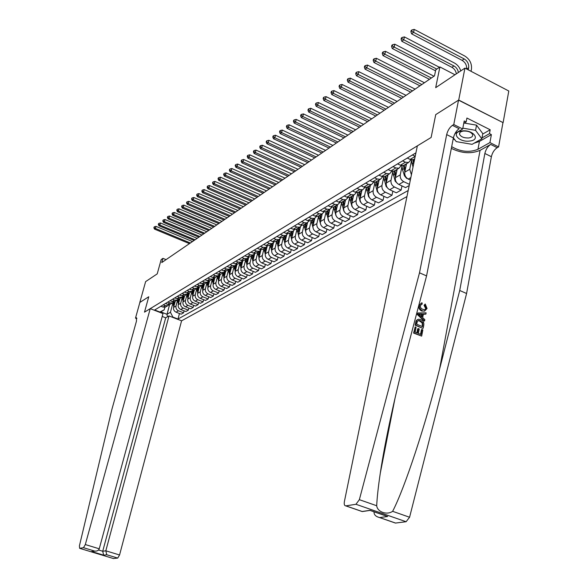 <?xml version="1.0" encoding="UTF-8"?>
<svg xmlns="http://www.w3.org/2000/svg" width="588" height="588" viewBox="0 0 588 588"><rect width="100%" height="100%" fill="white"/><g stroke="black" fill="none" stroke-linecap="round" stroke-linejoin="round"><path stroke-width="0.88" d="M458.53 100.151L435.73 114.623L431.129 137.467L417.355 145.861L344.384 501.593C343.951 504.306 344.428 505.739 345.803 505.886L355.946 504.276L359.356 499.675L419.501 272.803L446.674 134.601C447.711 130.485 449.629 127.405 452.429 125.354L453.774 124.531L458.53 100.151L503.115 122.657L508.796 91.008L464.932 68.112L458.714 100.041L435.73 114.623L431.129 137.467L144.501 312.14L150.241 308.641L85.311 544.562L99.247 548.802L162.986 313.588L150.241 308.641M162.207 316.462L165.706 317.814L168.999 315.925L181.582 320.82L406.955 196.561M503.115 122.657L458.714 100.041M136.85 318.681L135.49 318.152L139.885 302.386L148.757 296.756L139.87 302.445M139.819 302.423L145.618 281.63L157.224 273.868L161.171 259.587L162.942 258.36L161.781 262.564L434.51 75.852L435.745 69.818L439.897 66.944L435.686 87.663L464.932 68.112M159.458 312.221L164.17 309.861L160.767 311.875L166.992 314.301L170.439 312.301L172.887 317.072L177.98 319.056L408.197 190.512M172.887 317.072L172.504 317.292M415.922 152.858L154.673 309.994L159.833 312M148.757 296.756L144.501 312.14L148.757 296.756M454.987 74.764L439.897 66.944M166.059 259.631L162.942 258.36M169.638 304.496L166.992 314.301L167.44 316.822M164.17 309.861L164.875 307.259M172.894 303.158L170.439 312.301M175.261 301.247L173.607 307.399C173.254 309.575 174.07 311.17 176.069 312.184L181.178 314.176L183.61 312.801L184.125 310.839M177.502 300.417L176.01 305.995C175.658 308.178 176.481 309.78 178.48 310.795L183.61 312.801M179.906 298.483L178.252 304.68C177.892 306.877 178.723 308.487 180.729 309.509L185.874 311.53L188.351 310.133L188.88 308.127M182.192 297.631L180.7 303.254C180.34 305.459 181.17 307.076 183.184 308.097L188.351 310.133M184.639 295.668L182.971 301.923C182.618 304.136 183.449 305.753 185.477 306.789L190.659 308.832L193.173 307.406L193.709 305.37M186.969 294.786L185.463 300.461C185.102 302.688 185.94 304.319 187.976 305.356L193.173 307.406M189.454 292.809L187.785 299.108C187.425 301.335 188.263 302.974 190.306 304.018L195.525 306.083L198.09 304.635L198.634 302.555M191.828 291.898L190.314 297.624C189.961 299.865 190.799 301.512 192.849 302.563L198.09 304.635M194.349 289.891L192.673 296.249C192.32 298.491 193.165 300.145 195.223 301.203L200.479 303.29L203.088 301.813L203.639 299.696M196.774 288.958L195.253 294.735C194.9 296.999 195.745 298.653 197.811 299.718L203.088 301.813M199.339 286.929L197.656 293.331C197.296 295.602 198.156 297.263 200.229 298.329L205.521 300.446L208.181 298.947L208.74 296.778M201.809 285.959L200.287 291.795C199.927 294.074 200.787 295.749 202.867 296.822L208.181 298.947M204.418 283.901L202.735 290.362C202.375 292.648 203.235 294.331 205.322 295.411L210.658 297.55L213.363 296.021L213.929 293.809M206.939 282.909L205.41 288.796C205.05 291.097 205.918 292.787 208.012 293.868L213.363 296.021M209.6 280.785L207.902 287.341C207.542 289.649 208.409 291.347 210.511 292.434L215.884 294.595L218.648 293.037L219.221 290.788M212.165 279.8L210.622 285.746C210.261 288.061 211.136 289.766 213.253 290.869L218.648 293.037M214.885 277.609L213.165 284.261C212.805 286.591 213.679 288.304 215.803 289.406L221.213 291.589L224.021 290.009L224.609 287.708M217.486 276.632L215.936 282.637C215.576 284.974 216.465 286.694 218.589 287.804L224.021 290.009M220.265 274.368L218.523 281.123C218.163 283.475 219.052 285.202 221.184 286.319L226.645 288.532L229.504 286.915L230.099 284.563M222.911 273.405L221.353 279.469C220.992 281.828 221.882 283.563 224.028 284.688L229.504 286.915M225.748 271.053L223.991 277.933C223.631 280.292 224.528 282.042 226.674 283.173L232.172 285.408L235.09 283.761L235.692 281.365M228.431 270.12L226.872 276.242C226.512 278.624 227.409 280.373 229.57 281.512L235.09 283.761M231.334 267.672L229.555 274.669C229.195 277.058 230.099 278.822 232.267 279.962L237.809 282.233L240.779 280.549L241.396 278.102M234.061 266.768L232.495 272.957C232.135 275.353 233.046 277.124 235.222 278.271L240.779 280.549M237.037 264.218L235.237 271.355C234.877 273.758 235.788 275.544 237.971 276.698L243.55 278.991L246.585 277.279L247.21 274.772M239.801 263.351L238.228 269.598C237.868 272.016 238.787 273.81 240.977 274.971L246.585 277.279M242.851 260.69L241.021 267.966C240.661 270.399 241.58 272.193 243.785 273.361L249.408 275.684L252.502 273.942L253.134 271.384M245.659 259.867L244.079 266.18C243.719 268.62 244.645 270.429 246.857 271.605L252.502 273.942M248.775 257.088L246.923 264.512C246.563 266.967 247.497 268.782 249.716 269.966L255.383 272.317L258.536 270.539L259.176 267.922M251.627 256.309L250.04 262.696C249.679 265.159 250.613 266.981 252.84 268.172L258.536 270.539M254.788 253.546L252.943 260.991C252.583 263.468 253.524 265.298 255.758 266.496L261.476 268.878L264.688 267.07L265.342 264.394M257.713 252.686L256.118 259.139C255.758 261.623 256.706 263.468 258.955 264.666L264.688 267.07M260.888 250.076L259.08 257.404C258.727 259.896 259.675 261.748 261.925 262.961L267.687 265.379L270.965 263.527L271.627 260.793M263.924 248.989L262.329 255.508C261.969 258.014 262.917 259.874 265.188 261.094L270.965 263.527M267.128 246.475L265.35 253.737C264.99 256.258 265.945 258.132 268.224 259.352L274.023 261.8L277.374 259.911L278.043 257.11M270.267 245.211L268.657 251.804C268.297 254.332 269.26 256.214 271.546 257.448L277.374 259.911M273.501 242.77L271.744 249.996C271.384 252.539 272.354 254.435 274.647 255.67L280.498 258.147L283.908 256.221L284.592 253.362M276.735 241.359L275.118 248.026C274.765 250.576 275.735 252.48 278.036 253.729L283.908 256.221M280.013 238.949L278.271 246.181C277.911 248.746 278.888 250.657 281.196 251.914L287.098 254.428L290.582 252.458L291.281 249.525M283.335 237.427L281.718 244.167C281.358 246.747 282.343 248.665 284.666 249.929L290.582 252.458M286.672 235.038L284.93 242.285C284.577 244.873 285.562 246.806 287.892 248.077L293.838 250.62L297.403 248.614L298.109 245.615M290.075 233.414L288.451 240.227C288.098 242.829 289.09 244.77 291.428 246.049L297.403 248.614M293.471 231.018L291.736 238.302C291.383 240.918 292.376 242.873 294.728 244.16L300.725 246.739L304.363 244.689L305.076 241.617M296.962 229.313L295.33 236.2C294.978 238.831 295.977 240.793 298.337 242.087L304.363 244.689M300.417 226.894L298.689 234.237C298.329 236.876 299.336 238.853 301.71 240.154L307.752 242.77L311.471 240.676L312.199 237.53M303.996 225.123L302.357 232.091C302.004 234.744 303.018 236.729 305.4 238.044L311.471 240.676M307.524 222.676L305.789 230.084C305.437 232.752 306.451 234.744 308.84 236.067L314.933 238.721L318.733 236.582L319.475 233.355M311.184 220.838L309.538 227.894C309.185 230.569 310.214 232.576 312.61 233.906L318.733 236.582M314.786 218.339L313.044 225.843C312.691 228.534 313.72 230.547 316.131 231.892L322.275 234.583L326.156 232.392L326.906 229.085M318.527 216.465L316.881 223.602C316.528 226.306 317.564 228.328 319.982 229.68L326.156 232.392M322.209 213.9L320.46 221.507C320.107 224.219 321.151 226.262 323.584 227.622L329.78 230.349L333.741 228.115L334.506 224.719M326.039 211.989L324.378 219.206C324.032 221.941 325.076 223.991 327.523 225.358L333.741 228.115M324.26 207.99L326.862 209.159L329.787 209.357L328.045 217.068C327.692 219.816 328.743 221.874 331.198 223.256L337.446 226.027L341.503 223.734L342.282 220.257M333.712 207.417L332.051 214.723C331.706 217.486 332.764 219.559 335.226 220.941L341.503 223.734M337.556 204.734L335.792 212.533C335.447 215.304 336.512 217.391 338.982 218.787L345.288 221.602L349.434 219.258L350.228 215.693M341.562 202.735L339.901 210.136C339.548 212.922 340.621 215.017 343.105 216.428L349.434 219.258M345.494 200.016L343.73 207.895C343.385 210.695 344.458 212.805 346.949 214.223L353.307 217.075L357.555 214.679L358.357 211.019M349.595 197.95L347.927 205.44C347.581 208.255 348.662 210.379 351.168 211.805L357.555 214.679M353.608 195.194L351.844 203.147C351.499 205.976 352.587 208.115 355.101 209.549L361.517 212.444L365.861 209.997L366.677 206.234M357.813 193.055L356.137 200.633C355.791 203.485 356.887 205.631 359.415 207.079L365.861 209.997M361.914 190.255L360.15 198.288C359.805 201.147 360.907 203.308 363.443 204.764L369.911 207.711L374.358 205.205L375.188 201.339M366.221 188.035L364.545 195.716C364.2 198.597 365.31 200.765 367.86 202.235L374.358 205.205M370.411 185.198L368.647 193.32C368.309 196.208 369.426 198.391 371.983 199.869L378.51 202.86L383.06 200.295L383.905 196.326M374.828 182.905L373.152 190.681C372.814 193.592 373.931 195.789 376.504 197.281L383.06 200.295M379.12 180.024L377.356 188.226C377.018 191.144 378.143 193.356 380.73 194.856L387.316 197.891L391.975 195.267L392.828 191.181M383.648 177.642L381.965 185.529C381.634 188.469 382.766 190.688 385.36 192.202L391.975 195.267M388.036 174.717L386.272 183.008C385.941 185.962 387.08 188.197 389.69 189.726L396.327 192.805L401.104 190.115L401.971 185.918M392.681 172.255L390.998 180.244C390.667 183.213 391.806 185.47 394.43 187.006L401.104 190.115M397.165 169.285L395.408 177.664C395.077 180.648 396.231 182.919 398.862 184.463L405.566 187.601L409.219 185.536M401.935 166.735L400.252 174.834C399.921 177.833 401.082 180.119 403.728 181.677L409.461 184.367M406.529 163.721L404.772 172.188C404.448 175.209 405.61 177.502 408.27 179.075L410.343 180.053M411.424 161.075L409.733 169.285L411.416 174.834M160.892 306.252L162.986 307.068L165.368 307.127L166.353 306.539M177.98 319.056L179.458 313.507M163.251 304.834L165.353 305.657L167.742 305.716L169.226 304.569M165.448 303.511L167.558 304.341L169.954 304.4L170.939 303.812M167.845 302.07L169.961 302.901L172.372 302.96L173.872 301.798M170.079 300.725L172.203 301.563L174.621 301.622L175.614 301.034M172.527 299.255L174.658 300.101L177.084 300.159L178.598 298.976M174.798 297.888L176.937 298.733L179.369 298.8L180.369 298.204M177.282 296.396L179.436 297.241L181.876 297.315L183.412 296.102M179.597 295L181.758 295.86L184.206 295.926L185.213 295.33M182.133 293.478L184.294 294.338L186.756 294.412L188.314 293.177M184.492 292.06L186.661 292.927L189.13 293L190.144 292.398M187.065 290.509L189.248 291.383L191.725 291.457L193.298 290.2M189.468 289.068L191.659 289.943L194.143 290.016L195.157 289.414M192.092 287.488L194.29 288.37L196.782 288.443L198.384 287.164M194.54 286.018L196.745 286.9L199.244 286.981L200.273 286.371M197.215 284.408L199.428 285.298L201.941 285.378L203.558 284.07M199.707 282.909L201.927 283.806L204.448 283.886L205.484 283.276M202.434 281.27L204.661 282.174L207.189 282.255L208.828 280.924M204.969 279.741L207.211 280.645L209.747 280.733L210.791 280.116M207.748 278.073L209.997 278.984L212.54 279.072L214.201 277.712M210.335 276.514L212.591 277.433L215.149 277.529L216.193 276.904M213.165 274.809L215.429 275.735L218.001 275.831L219.677 274.442M215.803 273.229L218.075 274.155L220.654 274.251L221.705 273.626M218.692 271.487L220.97 272.428L223.558 272.523L225.263 271.105M221.375 269.87L223.668 270.818L226.262 270.914L227.321 270.282M224.322 268.106L226.623 269.054L229.224 269.157L230.952 267.709M227.064 266.452L229.371 267.408L231.988 267.511L233.054 266.879M230.062 264.651L232.378 265.607L235.002 265.717L236.751 264.24M232.855 262.968L235.185 263.931L237.817 264.041L238.897 263.402M235.92 261.131L238.258 262.101L240.896 262.211L242.675 260.697M238.772 259.411L241.117 260.388L243.77 260.506L244.851 259.859M241.889 257.537L244.248 258.522L246.909 258.639L248.709 257.088M244.799 255.78L247.166 256.772L249.841 256.897L250.929 256.25M247.989 253.869L250.363 254.869L253.046 254.986L254.869 253.406M250.958 252.083L253.34 253.083L256.037 253.215L257.132 252.561M254.207 250.128L256.603 251.135L259.308 251.267L261.153 249.643M257.243 248.305L259.646 249.319L262.358 249.452L263.461 248.797M260.558 246.306L262.976 247.327L265.695 247.467L267.569 245.806M263.652 244.446L266.077 245.475L268.812 245.615L269.929 244.953M267.04 242.403L269.473 243.447L272.222 243.586L274.126 241.889M270.201 240.507L272.648 241.55L275.404 241.697L276.522 241.029M273.663 238.427L276.117 239.478L278.888 239.625L280.814 237.883M276.889 236.479L279.359 237.545L282.137 237.692L283.262 237.023M280.425 234.355L282.901 235.421L285.695 235.575L287.642 233.796M283.725 232.37L286.209 233.451L289.009 233.605L290.141 232.929M287.334 230.202L289.833 231.282L292.64 231.444L294.625 229.614M290.707 228.173L293.214 229.261L296.036 229.423L297.175 228.747M294.397 225.954L296.911 227.049L299.748 227.218L301.754 225.344M297.844 223.881L300.372 224.991L303.217 225.16L304.363 224.476M301.615 221.61L304.15 222.727L307.01 222.903L309.045 220.97M305.135 219.493L307.686 220.618L310.552 220.794L311.714 220.103M308.994 217.17L311.552 218.302L314.433 218.486L316.498 216.509M312.596 215.01L315.168 216.149L318.057 216.333L319.225 215.634M316.542 212.636L319.122 213.782L322.026 213.973L324.12 211.937M320.225 210.423L322.819 211.577L325.73 211.768L326.906 211.07M325.73 211.768L329.787 209.357L331.911 207.263M328.031 205.726L330.64 206.903L333.58 207.101L334.763 206.395M332.154 203.242L334.785 204.426L337.733 204.631L339.886 202.478M336.013 200.92L338.651 202.118L341.613 202.323L342.804 201.618M340.239 198.384L342.892 199.582L345.862 199.795L348.045 197.583M344.186 196.01L346.846 197.215L349.838 197.436L351.036 196.723M348.515 193.401L351.19 194.621L354.189 194.849L356.401 192.563M352.557 190.975L355.24 192.202L358.254 192.43L359.459 191.71M356.989 188.307L359.687 189.549L362.708 189.777L364.957 187.425M361.128 185.815L363.84 187.065L366.875 187.3L368.088 186.58M365.67 183.088L368.389 184.345L371.44 184.588L373.718 182.162M369.911 180.538L372.645 181.802L375.703 182.052L376.93 181.325M374.563 177.738L377.305 179.017L380.377 179.274L382.685 176.76M378.907 175.121L381.663 176.415L384.75 176.672L385.985 175.937M383.677 172.255L386.448 173.556L389.543 173.82L391.887 171.233M388.131 169.579L390.917 170.887L394.026 171.159L395.268 170.417M393.019 166.639L395.82 167.962L398.943 168.234L401.31 165.551M397.591 163.89L400.399 165.221L403.537 165.5L404.787 164.758M402.604 160.869L405.426 162.222L408.579 162.501L410.983 159.73M407.286 158.054L410.123 159.414L413.29 159.701L414.547 158.951M412.431 154.96L415.216 156.298M160.767 311.875L159.818 312.36M174.827 302.864L174.709 301.57M173.776 306.774L172.879 302.724M174.408 304.415L174.019 301.776M173.57 302.166L174.166 305.326M190.372 242.991L155.423 228.453L154.541 229.122L189.446 243.623M154.122 227.005L153.887 227.835L154.122 227.005M154.232 227.571L155.423 228.453L156.004 226.365L192.467 241.558M156.004 226.365L154.468 226.733M153.887 227.835L154.541 229.122M181.582 320.82L119.562 554.984L117.725 558.078L106.759 554.756L103.657 555.175L91.61 551.529L94.639 551.081L83.503 547.7L79.652 548.317L79.409 545.885L111.874 409.483L136.482 321.077L136.423 317.74L135.49 318.152M117.725 558.078L113.388 558.534M168.999 315.925L105.818 550.802L119.562 554.984M113.602 558.6L79.637 548.317L113.624 558.6M83.503 547.7L85.311 544.562M165.706 317.814L102.716 551.25L105.818 550.802L106.759 554.756M103.657 555.175L102.716 551.25L98.556 549.986M91.61 551.529L94.499 551.154M94.639 551.081L94.822 551.11C97.093 551.25 98.571 550.478 99.247 548.802M421.978 329.508L422.853 329.875L421.655 336.115L414.011 332.926L415.187 326.891L416.069 327.266L415.128 332.088L417.48 333.073L418.355 328.574L419.237 328.949L418.362 333.44L421.008 334.543L421.978 329.508L421.449 329.699L420.552 334.351M418.355 328.574L417.656 328.839L416.885 332.823M415.187 326.891L413.614 333.073L421.655 336.115M417.304 319.651L416.106 320.82L415.15 325.179L422.772 328.383L415.547 325.032L416.517 320.658L417.304 319.651L418.649 319.211L420.67 319.637C423.095 320.658 424.124 322.503 423.757 325.186L423.169 328.236M424.734 305.076L425.212 303.996L424.058 305.341L425.661 308.443L426.175 308.244L424.734 305.076L424.058 305.341M421.662 304.187L420.111 305.988L421.155 308.619L424.462 309.942L426.175 308.244M422.382 310.729C420.067 309.678 419.038 307.84 419.303 305.209L418.921 305.363C418.553 308.031 419.472 309.913 421.677 311.008L424.536 311.148L421.677 311.008M451.349 148.374C461.58 153.402 471.157 154.063 480.073 150.344L490.664 144.428L497.191 147.684L498.595 146.912L502.931 122.76M419.501 272.803L426.572 275.912L405.661 355.248C395.143 394.938 385.074 440.926 380.274 473.252C378.29 486.555 377.099 497.389 376.695 505.746C377.415 512.052 386.941 515.353 392.637 511.317C404.853 487.9 425.425 425.139 439.581 369.08L459.728 290.487L484.857 153.475C485.85 149.403 487.783 146.383 490.664 144.428M417.899 312.97L417.237 314.47L424.183 321.048L424.58 320.901L417.634 314.315L417.899 312.97L426.131 312.838L425.888 314.102L423.375 314.073L422.676 317.682L424.823 319.629L424.58 320.901M423.323 314.315L425.888 314.102M459.728 290.487L466.593 293.508L491.377 156.702C492.362 152.63 494.302 149.624 497.191 147.684M452.429 125.354L459.147 128.706C456.332 130.734 454.414 133.807 453.377 137.915L426.572 275.912M345.92 505.878L362.142 511.494L369.955 510.333L387.668 516.492L379.723 517.572L395.562 523.055L406.11 521.725L355.946 504.276M392.637 511.317L409.579 517.249L466.593 293.508M453.774 124.531L462.675 128.978L464.219 120.952L466.166 121.936L463.748 123.392M482.704 134.071L490.179 129.772L466.909 118.034L466.166 121.936M490.179 129.772L489.473 133.645L491.384 134.608L489.929 142.583L498.595 146.912M451.68 146.662C460.595 151.829 469.356 152.711 477.963 149.301L489.929 142.583M462.675 128.978L454.987 133.564M409.579 517.249L406.11 521.725M395.562 523.055L394.511 522.739M491.384 134.608L479.433 141.414L474.09 143.2M467.056 143.472L461.19 142.465M455.009 139.995L453.201 138.834M481.991 137.923L489.473 133.645M362.142 511.494L363.472 511.384M369.955 510.333L370.69 510.649M387.668 516.492L384.846 515.558M379.723 517.572L379.422 517.521C375.673 516.514 373.887 514.64 374.049 511.898M419.303 305.209L421.552 302.894L422.133 302.908L422.133 304.187M425.212 303.996L427.064 308.502L424.536 311.148M419.935 315.19L421.868 316.947L422.427 314.058L418.641 314.014L419.935 315.19M417.634 314.315L417.237 314.47M422.427 314.058L421.728 314.33L421.324 316.447M420.273 314.036L419.611 314.293L421.728 314.33M422.522 326.663L422.713 322.68L420.42 320.827L418.752 320.438L417.429 321.136L416.664 324.201L422.522 326.663M416.517 320.658L416.106 320.82M415.547 325.032L415.15 325.179M422.86 324.914L422.338 325.105L422.074 326.472M422.713 322.68L422.125 322.9L422.338 325.105M420.42 320.827L419.722 321.099L422.125 322.9M418.752 320.438L418.112 320.688L419.722 321.099M414.011 332.926L413.614 333.073M179.472 300.123L179.355 298.807M178.407 304.099L177.488 299.983M179.046 301.695L178.649 298.969M178.193 299.461L178.796 302.629M195.062 239.779L159.862 225.079L158.966 225.755L194.121 240.426M158.539 223.624L158.304 224.462L158.539 223.624M158.664 224.19L159.862 225.079L160.451 222.977L197.171 238.338M160.451 222.977L158.9 223.352M158.304 224.462L158.966 225.755M184.198 297.33L184.081 295.97M183.118 301.379L182.177 297.183M183.772 298.932L183.36 296.183M182.897 296.697L183.515 299.88M199.832 236.516L164.383 221.647L163.471 222.338L198.876 237.17M163.045 220.184L162.81 221.029L163.045 220.184M163.17 220.75L164.383 221.647L164.971 219.53L201.956 235.06M164.971 219.53L163.405 219.905M162.81 221.029L163.471 222.338M189.005 294.485L188.888 293.074M187.91 298.616L186.955 294.331M188.572 296.117L188.153 293.397M187.682 293.875L188.314 297.087M204.683 233.193L168.976 218.155L168.05 218.861L203.713 233.862M167.624 216.678L167.389 217.538L167.624 216.678M167.756 217.251L168.976 218.155L169.572 216.016L206.814 231.731M169.572 216.016L167.992 216.399M167.389 217.538L168.05 218.861M193.9 291.589L193.775 290.127M192.791 295.801L191.813 291.42M193.467 293.258L193.033 290.56M192.555 291.001L193.202 294.243M209.622 229.812L173.658 214.598L172.718 215.318L208.63 230.489M172.284 213.121L172.049 213.981L172.284 213.121M172.424 213.694L173.658 214.598L174.254 212.444L211.768 228.342M174.254 212.444L172.666 212.827M172.049 213.981L172.718 215.318M469.606 141.054C481.256 140.076 473.347 129.397 461.947 130.955C450.32 132.087 458.471 142.575 469.606 141.054M468.702 137.967C471.694 137.504 473.002 136.387 472.634 134.601C471.142 132.072 468.085 130.889 463.462 131.043C460.507 131.514 459.206 132.623 459.551 134.365C461.014 136.908 464.064 138.107 468.702 137.967M464.285 123.068L476.53 125.148L482.785 133.645L481.837 138.783L472.098 144.339L456.266 141.62L453.385 137.901M462.837 128.155L475.56 130.323L481.837 138.783M476.53 125.148L475.56 130.323M198.891 288.642L198.759 287.113M197.759 292.934L196.759 288.458M198.443 290.34L197.994 287.657M197.517 288.069L198.178 291.347M214.649 226.373L178.421 210.982L177.466 211.709L213.635 227.064M177.032 209.49L176.79 210.357L177.032 209.49M177.179 210.063L178.421 210.982L179.017 208.814L216.81 224.895M179.017 208.814L177.414 209.196M176.79 210.357L177.466 211.709M203.963 285.643L203.838 284.041M202.823 290.016L201.794 285.467M203.514 287.37L203.058 284.688M202.566 285.07L203.242 288.399M219.765 222.867L183.272 207.299L182.295 208.042L218.736 223.572M181.861 205.8L181.626 206.675L181.861 205.8M182.015 206.373L183.272 207.299L183.868 205.109L221.933 221.382M183.868 205.109L182.251 205.499M181.626 206.675L182.295 208.042M209.137 282.585L209.005 280.91M207.976 287.054L206.925 282.416M208.674 284.349L208.211 281.659M207.711 282.012L208.402 285.393M224.976 219.302L188.211 203.544L187.219 204.301L223.925 220.022M186.786 202.037L186.543 202.919L186.786 202.037M186.94 202.617L188.211 203.544L188.814 201.339L227.159 217.81M188.814 201.339L187.182 201.735M186.543 202.919L187.219 204.301M214.399 279.476L214.267 277.712M213.224 284.026L212.143 279.307M213.936 281.27L213.459 278.565M212.952 278.896L213.657 282.343M230.275 215.671L193.239 199.722L192.232 200.493L229.21 216.406M191.791 198.207L191.548 199.097L191.791 198.207M191.953 198.788L193.239 199.722L193.842 197.502L232.473 214.172M193.842 197.502L192.195 197.899M191.548 199.097L192.232 200.493M219.765 276.301L219.625 274.522M218.567 280.954L217.464 276.147M219.295 278.131L218.802 275.404M218.288 275.713L219.015 279.226M235.678 211.974L198.362 195.833L197.333 196.612L234.59 212.724M196.892 194.305L196.657 195.201L196.892 194.305M197.068 194.885L198.362 195.833L198.972 193.592L237.883 210.467M198.972 193.592L197.311 193.989M196.657 195.201L197.333 196.612M225.233 273.075L225.086 271.369M224.021 277.815L222.889 272.92M224.756 274.941L224.249 272.178M223.719 272.457L224.469 276.059M241.176 208.211L203.588 191.864L202.537 192.666L240.066 208.968M202.096 190.336L201.853 191.24L202.096 190.336M202.272 190.916L203.588 191.864L204.19 189.608L243.395 206.689M204.19 189.608L202.515 190.012M201.853 191.24L202.537 192.666M230.797 269.782L230.65 268.143M229.57 274.618L228.416 269.635M230.32 271.685L229.798 268.885M229.261 269.142L230.026 272.825M246.776 204.374L208.902 187.829L207.829 188.638L245.652 205.146M207.388 186.286L207.145 187.197L207.388 186.286M207.579 186.866L208.902 187.829L209.512 185.551L249.018 202.845M209.512 185.551L207.821 185.955M207.145 187.197L207.829 188.638M236.479 266.43L236.325 264.828M238.228 269.598L235.237 271.355L234.046 266.291M235.986 268.371L235.457 265.511M234.913 265.776L235.692 269.532M252.487 200.464L214.326 183.706L213.231 184.536L251.333 201.258M212.79 182.155L212.547 183.074L212.79 182.155M212.981 182.743L214.326 183.706L214.936 181.413L254.736 198.928M214.936 181.413L213.224 181.824M212.547 183.074L213.231 184.536M242.271 263.005L242.109 261.447M240.999 268.054L239.786 262.873M241.771 264.99L241.227 262.072M240.668 262.351L241.47 266.173M258.308 196.488L219.853 179.509L218.736 180.354L257.132 197.289M218.295 177.951L218.045 178.877L218.295 177.951M218.493 178.539L219.853 179.509L220.463 177.194L260.572 194.937M220.463 177.194L218.736 177.613M218.045 178.877L218.736 180.354M248.173 259.521L248.011 257.978M246.886 264.681L245.637 259.396M247.666 261.542L247.107 258.558M246.541 258.86L247.364 262.755M264.233 192.423L225.483 175.231L224.351 176.091L263.042 193.246M223.903 173.666L223.653 174.599L223.903 173.666M224.109 174.254L225.483 175.231L226.101 172.894L266.511 190.865M226.101 172.894L224.359 173.32M223.653 174.599L224.351 176.091M254.192 255.964L254.031 254.435M252.891 261.241L251.605 255.846M253.678 258.029L253.105 254.964M252.524 255.302L253.369 259.271M270.282 188.285L231.231 170.865L230.07 171.747L269.061 189.123M229.621 169.293L229.379 170.233L229.621 169.293M229.842 169.881L231.231 170.865L231.841 168.513L272.575 186.719M231.841 168.513L230.084 168.94M229.379 170.233L230.07 171.747M260.33 252.333L260.168 250.811M259.014 257.742L257.698 252.223M259.815 254.442L259.227 251.319M258.632 251.671L259.499 255.714M276.441 184.066L237.089 166.419L235.906 167.315L275.199 184.919M235.457 164.831L235.207 165.779L235.457 164.831M235.678 165.419L237.089 166.419L237.706 164.045L278.749 182.486M237.706 164.045L235.928 164.471M235.207 165.779L235.906 167.315M266.599 248.628L266.43 247.1M265.269 254.178L263.909 248.533M266.07 250.789L265.467 247.607M264.865 247.967L265.754 252.083M282.732 179.766L243.064 161.876L241.859 162.795L281.461 180.634M241.411 160.281L241.161 161.237L241.889 159.914L241.411 160.281M241.639 160.869L243.064 161.876L243.682 159.48L285.055 178.171M243.682 159.48L241.889 159.914M241.161 161.237L241.859 162.795M272.994 244.858L272.817 243.307M271.649 250.547L270.245 244.762M272.457 247.056L271.832 243.814M271.222 244.182L272.134 248.386M289.142 175.371L249.158 157.246L247.93 158.179L287.848 176.26M247.482 155.644L247.232 156.606L247.724 156.232L247.974 155.269L247.482 155.644M247.724 156.232L249.158 157.246L249.782 154.828L291.479 173.776M249.782 154.828L247.974 155.269M247.232 156.606L247.93 158.179M279.521 240.999L279.337 239.426M278.161 246.85L276.713 240.918M278.977 243.248L278.337 239.948M277.705 240.323L278.646 244.608M295.683 170.895L255.383 152.52L254.126 153.475L294.368 171.799M253.678 150.903L253.428 151.88L253.928 151.498L254.178 150.521L253.678 150.903M253.928 151.498L255.383 152.52L256.008 150.08L298.035 169.285M256.008 150.08L254.178 150.521M253.428 151.88L254.126 153.475M286.18 237.067L285.996 235.45M284.82 243.094L283.313 236.986M285.628 239.36L284.974 236.001M284.335 236.383L285.298 240.749M302.357 166.323L261.733 147.698L260.455 148.668L301.012 167.249M259.999 146.074L259.749 147.051L260.264 146.662L260.513 145.677L259.999 146.074M260.264 146.662L261.733 147.698L262.358 145.236L304.724 164.706M262.358 145.236L260.513 145.677M259.749 147.051L260.455 148.668M292.986 233.046L292.795 231.385M291.619 239.265L290.06 232.98M292.427 235.398L291.751 231.973M291.097 232.363L292.089 236.817M309.17 161.663L268.224 142.766L266.915 143.759L307.803 162.604M266.46 141.135L266.21 142.127L266.981 140.738L266.46 141.135M266.731 141.73L268.224 142.766L268.848 140.289L311.552 160.032M268.848 140.289L266.981 140.738M266.21 142.127L266.915 143.759M299.939 228.938L299.74 227.225L296.036 229.423M298.564 235.384L296.94 228.886M299.365 231.349L298.675 227.857M298.006 228.254L299.027 232.804M316.131 156.9L274.846 137.739L273.508 138.753L314.727 157.856M273.053 136.1L272.803 137.1L273.582 135.688L273.053 136.1M273.332 136.688L274.846 137.739L275.471 135.233L318.527 155.261M275.471 135.233L273.582 135.688M272.803 137.1L273.508 138.753M307.039 224.748L306.833 223.006M305.679 231.437L303.974 224.704M306.458 227.211L305.745 223.653M305.062 224.057L306.113 228.703M323.231 152.035L281.608 132.601L280.241 133.638L321.798 153.02M279.785 130.948L279.535 131.955L280.079 131.543L280.329 130.536L279.785 130.948M280.079 131.543L281.608 132.601L282.24 130.073L325.642 150.388M282.24 130.073L280.329 130.536M279.535 131.955L280.241 133.638M314.293 220.463L314.08 218.692M312.956 227.46L311.162 220.426M313.705 222.984L312.97 219.353M312.272 219.772L313.353 224.513M330.485 147.073L288.517 127.353L287.128 128.412L329.023 148.073M286.665 125.692L286.415 126.707L287.223 125.266L286.665 125.692M286.966 126.28L288.517 127.353L289.149 124.803L332.911 145.412M289.149 124.803L287.223 125.266M286.415 126.707L287.128 128.412M321.709 216.083L321.489 214.289M320.423 223.491L318.505 216.061M321.114 218.662L320.357 214.965M319.637 215.392L320.754 220.228M337.894 141.995L295.58 121.988L294.154 123.068L336.402 143.024M293.691 120.319L293.441 121.341L294.265 119.886L293.691 120.319M294.007 120.907L295.58 121.988L296.212 119.415L340.342 140.326M296.212 119.415L294.265 119.886M293.441 121.341L294.154 123.068M329.287 211.606L329.067 209.784M328.898 221.264L326.017 211.599M328.685 214.252L327.906 210.475M327.171 210.908L328.317 215.855M345.465 136.813L302.798 116.505L301.343 117.607L343.943 137.857M300.88 114.822L300.622 115.865L301.21 115.417L301.46 114.381L300.88 114.822M301.21 115.417L302.798 116.505L303.43 113.91L347.927 135.13M303.43 113.91L301.46 114.381M300.622 115.865L301.343 117.607M337.042 207.035L336.814 205.175M336.998 217.229L335.954 215.546L333.69 207.035M336.424 209.74L335.623 205.888M334.873 206.329L336.057 211.386M353.204 131.514L310.177 110.897L308.685 112.029L351.646 132.587M308.222 109.214L307.972 110.257L308.568 109.802L308.818 108.758L308.222 109.214M308.568 109.802L310.177 110.897L310.809 108.28L355.681 129.823M310.809 108.28L308.818 108.758M307.972 110.257L308.685 112.029M344.972 202.353L344.73 200.471M345.2 212.937L343.833 210.974L341.54 202.346M344.347 205.124L343.517 201.192M342.753 201.647L343.965 206.814M361.12 126.104L317.726 105.164L316.197 106.325L359.518 127.192M315.734 103.466L315.484 104.524L316.344 103.003L315.734 103.466M316.087 104.061L317.726 105.164L318.358 102.525L363.604 124.399M318.358 102.525L316.344 103.003M315.484 104.524L316.197 106.325M353.079 197.561L352.837 195.65M353.55 208.468L351.896 206.292L349.573 197.517M352.447 200.405L351.595 196.385M350.808 196.855L352.065 202.14M369.205 120.562L325.443 99.306L323.885 100.489L367.574 121.679M323.415 97.601L323.165 98.666L324.039 97.123L323.415 97.601M323.782 98.189L325.443 99.306L326.075 96.638L371.712 118.849M326.075 96.638L324.039 97.123M323.165 98.666L323.885 100.489M361.385 192.658L361.135 190.718M362.061 203.845L360.15 201.508L357.783 192.555M360.745 195.576L359.856 191.475M359.055 191.953L360.348 197.362M377.481 114.903L333.337 93.308L331.742 94.514L375.813 116.042M331.279 91.588L331.022 92.669L331.661 92.184L331.911 91.103L331.279 91.588M331.661 92.184L333.337 93.308L333.977 90.611L379.995 113.175M333.977 90.611L331.911 91.103M331.022 92.669L331.742 94.514M369.881 187.645L369.624 185.668M370.697 199.038L368.595 196.605L366.199 187.462M369.235 190.637L368.316 186.44M367.5 186.933L368.83 192.467M385.941 109.103L341.422 87.164L339.791 88.406L384.236 110.272M339.32 85.444L339.07 86.532L339.974 84.944L339.32 85.444M339.717 86.032L341.422 87.164L342.054 84.444L388.477 107.369M342.054 84.444L339.974 84.944M339.07 86.532L339.791 88.406M378.584 182.508L378.319 180.501M379.517 194.084L377.246 191.585L374.806 182.229M377.922 185.58L376.981 181.295M376.144 181.795L377.518 187.462M394.607 103.179L349.691 80.879L348.022 82.151L392.858 104.37M347.552 79.145L347.302 80.247L348.221 78.638L347.552 79.145M347.964 79.74L349.691 80.879L350.33 78.13L397.157 101.43M350.33 78.13L348.221 78.638M347.302 80.247L348.022 82.151M387.492 177.253L387.22 175.202M388.55 189.005L386.095 186.44L383.626 176.863M386.823 180.406L385.853 176.018M384.993 176.525L386.412 182.339M403.471 97.108L358.166 74.448L356.453 75.749L401.678 98.336M355.983 72.706L355.733 73.816L356.666 72.184L355.983 72.706M356.416 73.294L358.166 74.448L358.798 71.67L406.036 95.352M358.798 71.67L356.666 72.184M355.733 73.816L356.453 75.749M396.628 171.865L396.341 169.778M397.804 183.809L395.173 181.178L392.659 171.343M395.945 175.099L394.938 170.616M394.056 171.137L395.526 177.091M412.548 90.89L366.839 67.855L365.089 69.186L410.711 92.147M364.619 66.106L364.369 67.223L365.067 66.687L365.317 65.569L364.619 66.106M365.067 66.687L366.839 67.855L367.478 65.055L415.128 89.126M367.478 65.055L365.317 65.569M364.369 67.223L365.089 69.186M405.985 166.338L405.691 164.221M407.3 178.487L406.58 178.333L404.463 175.783L402.479 169.542L401.913 165.662M405.294 169.667L404.257 165.074M403.346 165.559L404.867 171.718M421.839 84.532L375.732 61.101L373.939 62.468L419.964 85.811M373.468 59.344L373.211 60.476L373.931 59.925L374.181 58.793L373.468 59.344M373.931 59.925L375.732 61.101L376.364 58.271L424.44 82.754M376.364 58.271L374.181 58.793M373.211 60.476L373.939 62.468M412.996 167.124L411.409 159.826M414.121 161.626L413.798 159.399M412.872 159.811L413.68 163.802M431.364 78.013L384.839 54.184L383.001 55.581L429.438 79.329M382.531 52.413L382.281 53.552L383.016 52.993L383.266 51.847L382.531 52.413M383.016 52.993L384.839 54.184L385.478 51.325L433.981 76.219M385.478 51.325L383.266 51.847M382.281 53.552L383.001 55.581M436.788 69.09L394.18 47.091L392.292 48.525L435.539 70.817M391.829 45.305L391.571 46.467L392.328 45.886L392.578 44.732L391.829 45.305M392.328 45.886L394.18 47.091L394.813 44.203L439.412 67.282M394.813 44.203L392.578 44.732M391.571 46.467L392.292 48.525M456.354 73.853C455.862 70.935 454.377 68.759 451.907 67.326L401.825 41.285L403.758 39.815L401.876 38.602L402.126 37.434L401.354 38.022L401.104 39.19L401.876 38.602M458.383 72.486C457.898 69.568 456.413 67.385 453.936 65.944L403.758 39.815L404.39 36.897L454.509 63.056C457.537 64.753 459.625 67.363 460.764 70.898M404.39 36.897L402.126 37.434M401.104 39.19L401.825 41.285M468.254 69.84L468.658 67.73C469.011 64.004 467.534 61.078 464.219 58.947L413.585 32.347L414.217 29.4L464.785 56.029C469.753 59.219 471.973 63.607 471.451 69.193L471.039 71.302M466.6 68.98C466.879 65.305 465.387 62.431 462.139 60.366L411.6 33.854L413.585 32.347L411.673 31.127L411.923 29.944L411.13 30.554L410.88 31.73L411.673 31.127M414.217 29.4L411.923 29.944M410.88 31.73L411.6 33.854M176.01 305.995L173.607 307.399M180.7 303.254L178.252 304.68M185.463 300.461L182.971 301.923M190.314 297.624L187.785 299.108M195.253 294.735L192.673 296.249M200.287 291.795L197.656 293.331M205.41 288.796L202.735 290.362M210.622 285.746L207.902 287.341M215.936 282.637L213.165 284.261M221.353 279.469L218.523 281.123M226.872 276.242L223.991 277.933M232.495 272.957L229.555 274.669M244.079 266.18L241.021 267.966M250.04 262.696L246.923 264.512M256.118 259.139L252.943 260.991M262.329 255.508L259.08 257.404M268.657 251.804L265.35 253.737M275.118 248.026L271.744 249.996M281.718 244.167L278.271 246.181M288.451 240.227L284.93 242.285M295.33 236.2L291.736 238.302M302.357 232.091L298.689 234.237M309.538 227.894L305.789 230.084M316.881 223.602L313.044 225.843M324.378 219.206L320.46 221.507M332.051 214.723L328.045 217.068M339.901 210.136L335.792 212.533M347.927 205.44L343.73 207.895M356.137 200.633L351.844 203.147M364.545 195.716L360.15 198.288M373.152 190.681L368.647 193.32M381.965 185.529L377.356 188.226M390.998 180.244L386.272 183.008M400.252 174.834L395.408 177.664M409.733 169.285L404.772 172.188M178.48 310.795L176.069 312.184M165.353 305.657L162.986 307.068M169.961 302.901L167.558 304.341M183.184 308.097L180.729 309.509M174.658 300.101L172.203 301.563M187.976 305.356L185.477 306.789M179.436 297.241L176.937 298.733M192.849 302.563L190.306 304.018M184.294 294.338L181.758 295.86M197.811 299.718L195.223 301.203M189.248 291.383L186.661 292.927M202.867 296.822L200.229 298.329M194.29 288.37L191.659 289.943M208.012 293.868L205.322 295.411M199.428 285.298L196.745 286.9M213.253 290.869L210.511 292.434M204.661 282.174L201.927 283.806M218.589 287.804L215.803 289.406M209.997 278.984L207.211 280.645M224.028 284.688L221.184 286.319M215.429 275.735L212.591 277.433M229.57 281.512L226.674 283.173M220.97 272.428L218.075 274.155M235.222 278.271L232.267 279.962M226.623 269.054L223.668 270.818M240.977 274.971L237.971 276.698M232.378 265.607L229.371 267.408M246.857 271.605L243.785 273.361M238.258 262.101L235.185 263.931M252.84 268.172L249.716 269.966M244.248 258.522L241.117 260.388M258.955 264.666L255.758 266.496M250.363 254.869L247.166 256.772M265.188 261.094L261.925 262.961M256.603 251.135L253.34 253.083M271.546 257.448L268.224 259.352M262.976 247.327L259.646 249.319M278.036 253.729L274.647 255.67M269.473 243.447L266.077 245.475M284.666 249.929L281.196 251.914M276.117 239.478L272.648 241.55M291.428 246.049L287.892 248.077M282.901 235.421L279.359 237.545M298.337 242.087L294.728 244.16M289.833 231.282L286.209 233.451M305.4 238.044L301.71 240.154M296.911 227.049L293.214 229.261M312.61 233.906L308.84 236.067M304.15 222.727L300.372 224.991M319.982 229.68L316.131 231.892M311.552 218.302L307.686 220.618M327.523 225.358L323.584 227.622M319.122 213.782L315.168 216.149M335.226 220.941L331.198 223.256M326.862 209.159L322.819 211.577M343.105 216.428L338.982 218.787M334.785 204.426L330.64 206.903M351.168 211.805L346.949 214.223M342.892 199.582L338.651 202.118M359.415 207.079L355.101 209.549M351.19 194.621L346.846 197.215M367.86 202.235L363.443 204.764M359.687 189.549L355.24 192.202M376.504 197.281L371.983 199.869M368.389 184.345L363.84 187.065M385.36 192.202L380.73 194.856M377.305 179.017L372.645 181.802M394.43 187.006L389.69 189.726M386.448 173.556L381.663 176.415M403.728 181.677L398.862 184.463M395.82 167.962L390.917 170.887M410.85 177.598L408.27 179.075M405.426 162.222L400.399 165.221M415.201 156.379L410.123 159.414M173.203 304.856L173.901 304.444M136.776 318.152L135.99 317.851M439.581 369.08L480.073 150.344M484.857 153.475L491.377 156.702M453.377 137.915L446.674 134.601M359.356 499.675L376.695 505.746M479.433 141.414L477.963 149.301M416.113 322.121L415.723 322.268M177.819 302.129L178.524 301.71M182.508 299.358L183.236 298.932M187.293 296.536L188.02 296.109M192.151 293.669L192.901 293.228M197.105 290.744L197.862 290.296M202.147 287.775L202.919 287.311M207.277 284.739L208.064 284.276M212.503 281.659L213.312 281.182M217.832 278.514L218.648 278.028M223.256 275.309L224.094 274.816M228.791 272.046L229.636 271.546M234.428 268.723L235.296 268.209M240.176 265.328L241.058 264.806M246.034 261.873L246.931 261.344M253.509 257.463L253.876 257.243M252.002 258.345L252.921 257.801M259.631 253.847L260.014 253.619M258.103 254.751L259.036 254.2M265.879 250.157L266.283 249.922M264.321 251.083L265.276 250.517M272.251 246.394L272.678 246.144M270.664 247.335L271.634 246.762M278.763 242.557L279.204 242.293M277.139 243.513L278.131 242.925M285.408 238.632L285.871 238.361M283.747 239.617L284.761 239.015M292.192 234.634L292.677 234.34M290.494 235.634L291.53 235.016M299.123 230.54L299.63 230.239M297.388 231.562L298.447 230.937M306.201 226.365L306.73 226.049M304.43 227.409L305.51 226.77M313.433 222.095L313.992 221.764M311.625 223.161L312.728 222.507M320.82 217.736L321.408 217.391M318.975 218.824L320.107 218.155M328.383 213.275L328.993 212.915M326.494 214.392L327.648 213.709M336.108 208.711L336.748 208.336M334.175 209.857L335.358 209.159M344.009 204.051L344.678 203.654M342.032 205.219L343.245 204.499M352.094 199.281L352.793 198.869M350.073 200.471L351.315 199.744M360.37 194.393L361.098 193.966M358.298 195.613L359.569 194.871M368.838 189.395L369.595 188.946M366.721 190.644L368.022 189.88M377.511 184.279L378.305 183.809M375.342 185.558L376.673 184.772M377.246 191.585L377.621 191.365M386.389 179.039L387.22 178.546M384.17 180.347L385.53 179.546M386.095 186.44L386.544 186.183M395.489 173.666L396.356 173.159M393.218 175.011L394.607 174.188M395.173 181.178L395.695 180.876M404.816 168.168L405.72 167.631M402.479 169.542L403.912 168.697M404.463 175.783L405.066 175.437M411.982 163.934L413.445 163.074M451.907 67.326L453.936 65.944M466.71 69.039L468.658 67.73M462.139 60.366L464.219 58.947M167.742 305.716L165.368 307.127M172.372 302.96L169.954 304.4M177.084 300.159L174.621 301.622M181.876 297.315L179.369 298.8M186.756 294.412L184.206 295.926M191.725 291.457L189.13 293M196.782 288.443L194.143 290.016M201.941 285.378L199.244 286.981M207.189 282.255L204.448 283.886M212.54 279.072L209.747 280.733M218.001 275.831L215.149 277.529M223.558 272.523L220.654 274.251M229.224 269.157L226.262 270.914M235.002 265.717L231.988 267.511M240.896 262.211L237.817 264.041M246.909 258.639L243.77 260.506M253.046 254.986L249.841 256.897M259.308 251.267L256.037 253.215M265.695 247.467L262.358 249.452M272.222 243.586L268.812 245.615M278.888 239.625L275.404 241.697M285.695 235.575L282.137 237.692M292.64 231.444L289.009 233.605M307.01 222.903L303.217 225.16M314.433 218.486L310.552 220.794M322.026 213.973L318.057 216.333M337.733 204.631L333.58 207.101M345.862 199.795L341.613 202.323M354.189 194.849L349.838 197.436M362.708 189.777L358.254 192.43M371.44 184.588L366.875 187.3M380.377 179.274L375.703 182.052M389.543 173.82L384.75 176.672M398.943 168.234L394.026 171.159M408.579 162.501L403.537 165.5M414.687 158.87L413.29 159.701M94.822 551.11L91.794 551.559M380.274 473.252L395.048 398.083M345.803 505.886L362.215 511.567L370.021 510.413L387.36 516.433M379.422 517.521L395.445 523.063M459.897 132.594L459.551 134.365"/></g></svg>
